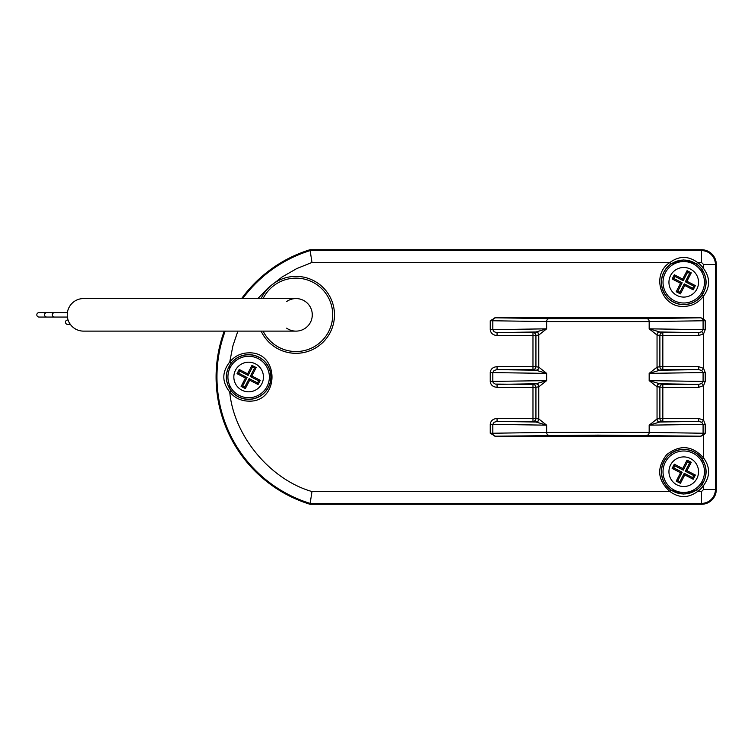 <?xml version="1.0" encoding="UTF-8"?>
<svg xmlns="http://www.w3.org/2000/svg" width="754" height="754" viewBox="0 0 754 754"><rect width="100%" height="100%" fill="white"/><g stroke="black" fill="none" stroke-linecap="round" stroke-linejoin="round"><path stroke-width="1.13" d="M70.376 324.427L67.69 324.427A2.215 2.215 0 0 1 65.475 322.222A2.215 2.215 0 0 1 67.69 320.007L68.096 320.007M67.398 317.057L39.029 317.057A2.215 2.215 0 0 1 36.814 314.842A2.215 2.215 0 0 1 39.029 312.627L67.398 312.627M54.542 317.057A2.215 2.215 0 0 1 52.328 314.842A2.215 2.215 0 0 1 54.542 312.627M716.3 489.478A14.797 14.797 0 0 1 701.503 504.275L701.503 503.399A13.921 13.921 0 0 0 715.423 489.478L716.3 489.478L716.3 264.522L715.423 264.522A13.921 13.921 0 0 0 701.503 250.601L701.503 249.725L310.007 249.725A133.194 133.194 0 0 0 241.629 298.565M237.878 331.119L232.892 345.869L229.744 361.986L231.129 363.089A22.366 22.366 0 0 1 268.782 386.717A22.366 22.366 0 0 1 231.129 390.911L229.744 392.014C221.846 382.005 221.846 371.995 229.744 361.986C234.664 356.077 240.96 353.042 248.641 352.863C279.772 351.505 279.781 402.495 248.641 401.137C240.96 400.968 234.664 397.923 229.744 392.014C233.674 435.595 269.923 479.478 311.977 491.551L310.007 504.275L701.503 504.275M701.503 249.725A14.797 14.797 0 0 1 716.3 264.522M224.24 331.119A133.194 133.194 0 0 0 310.007 504.275M310.007 249.725L311.977 262.449L296.746 268.584L282.071 277.01L268.462 287.651L257.84 298.565M701.767 422.278L698.76 421.42L662.832 421.42L660.004 421.986A62.874 0.547 180 0 1 659.844 422.014L649.175 425.171L703.086 424.361L701.767 422.278L703.586 420.195L705.235 424.361L705.235 433.267L703.586 434.954L700.457 436.198L495.359 436.198L490.251 433.267L490.251 424.276C490.713 420.76 492.975 418.819 497.056 418.461L532.974 418.461L532.974 387.33L497.056 387.33C492.984 386.981 490.713 385.04 490.251 381.515L490.251 372.485C490.713 368.96 492.975 367.019 497.056 366.67L532.974 366.67L532.974 335.539L497.056 335.539C492.937 335.172 490.675 333.202 490.251 329.639L490.251 320.733L495.359 317.802L700.457 317.802A3.421 2.959 -0.9 0 1 700.73 317.811L703.586 319.046L705.235 320.733L705.235 329.639L703.586 333.805L701.767 331.722L703.086 329.639L705.235 329.639M671.003 490.1A22.366 22.366 0 0 1 683.746 449.346A22.366 22.366 0 0 1 702.125 458.979L703.586 457.961C710.259 467.112 710.259 476.283 703.586 485.463L702.125 484.454A22.366 22.366 0 0 1 696.479 490.1L683.746 494.068L671.003 490.1L669.986 491.551C657.479 480.27 656.376 467.97 666.668 454.643C679.995 444.351 692.295 445.454 703.586 457.961L703.586 434.954M702.125 269.546L703.586 268.537C710.259 277.689 710.259 286.85 703.586 296.039C698.656 302.731 692.049 306.19 683.746 306.426C660.966 307.698 650.551 274.371 669.986 262.449C679.147 255.766 688.308 255.766 697.497 262.449L696.479 263.9A22.366 22.366 0 0 1 702.125 269.546C707.403 278.028 707.403 286.52 702.125 295.021L703.586 296.039L703.586 319.046M705.235 424.361L703.086 424.361L703.086 433.239L649.175 432.419L649.175 425.171L656.894 419.054A59.208 0.547 -0 0 0 657.045 419.026L657.045 386.764A59.208 0.547 180 0 0 656.894 386.745L649.175 380.629L649.175 373.371L656.894 367.255A59.208 0.547 -0 0 0 657.045 367.236L657.045 334.974A59.208 0.547 180 0 0 656.894 334.946L649.175 328.829L659.844 331.986A62.874 0.547 -0 0 1 660.004 332.014L662.832 332.58A2.959 2.959 -78.7 0 0 659.882 335.539L662.832 335.539L662.832 332.58L698.76 332.58L698.76 335.539L662.832 335.539L662.832 366.67L659.882 366.67A2.959 2.959 -101.3 0 0 662.832 369.63L660.004 370.195A62.874 0.547 180 0 1 659.844 370.214L649.175 373.371L703.086 372.561L701.767 370.487L703.586 368.395L705.235 372.561L705.235 381.439L703.586 385.605L701.767 383.513L703.086 381.439L705.235 381.439M696.479 490.1L697.497 491.551C688.336 498.234 679.175 498.234 669.986 491.551L311.977 491.551M702.125 458.979C707.403 467.461 707.403 475.953 702.125 484.454M702.125 295.021A22.366 22.366 0 0 1 667.931 298.103A22.366 22.366 0 0 1 671.003 263.9L683.746 259.932L696.479 263.9M671.003 263.9L669.986 262.449L311.977 262.449M700.457 436.198L597.903 435.133L495.378 436.198A2.959 2.564 89.1 0 1 492.814 433.239L490.251 433.267M597.903 435.897L567.856 435.623L627.95 435.623L597.903 435.897M490.251 329.639L492.814 329.639L492.814 320.761L546.641 321.581L546.641 328.829L492.814 329.639L493.974 331.666L496.349 332.542L532.974 332.58L532.974 335.539L535.934 335.539A2.959 2.959 78.7 0 0 532.974 332.58L535.811 332.014A62.874 0.547 -0 0 1 535.971 331.986L546.641 328.829L538.921 334.946A59.208 0.547 180 0 0 538.761 334.974L538.761 367.236A59.208 0.547 0 0 0 538.921 367.255L546.641 373.371L535.971 370.214A62.874 0.547 180 0 1 535.811 370.195L532.974 369.63A2.959 2.959 101.3 0 0 535.934 366.67L532.974 366.67L532.974 369.63L497.056 369.63L494.115 370.431L492.814 372.457L492.814 381.477L493.144 382.598L495.208 384.088L532.974 384.37L532.974 387.33L535.934 387.33A2.959 2.959 78.7 0 0 532.974 384.37L535.811 383.805A62.874 0.547 0 0 1 535.971 383.786L546.641 380.629L538.921 386.745A59.208 0.547 180 0 0 538.761 386.764L538.761 419.026A59.208 0.547 -0 0 0 538.921 419.054L546.641 425.171L535.971 422.014A62.874 0.547 180 0 1 535.811 421.986L532.974 421.42A2.959 2.959 101.3 0 0 535.934 418.461L532.974 418.461L532.974 421.42L497.056 421.42L497.056 418.461M538.921 419.054A2.959 2.95 -84.1 0 1 535.971 422.014L497.056 421.42L494.068 422.259L492.814 424.361L490.251 424.361M538.921 386.745A2.959 2.95 -95.9 0 0 535.971 383.786L497.056 384.37L497.056 387.33M538.921 367.255A2.959 2.95 -84.1 0 1 535.971 370.214L497.056 369.63L497.056 366.67M538.921 334.946A2.959 2.95 -95.9 0 0 535.971 331.986L497.056 332.58L497.056 335.539M490.251 320.733L492.814 320.761A2.959 2.564 -89.1 0 1 495.378 317.802L549.204 318.622L646.612 318.622L700.457 317.802M597.903 318.631L567.856 318.377L619.251 318.188L597.903 318.631M702.04 484.285A22.196 22.196 0 0 0 702.04 459.148M702.04 481.429L702.04 484.332A22.224 22.224 0 0 1 664.067 482.051A22.224 22.224 0 0 1 683.746 449.488A22.224 22.224 0 0 1 702.04 459.101L702.04 461.995M702.04 294.852A22.196 22.196 0 0 0 702.04 269.715M702.04 292.005L702.04 294.899A22.224 22.224 0 0 1 664.067 292.618A22.224 22.224 0 0 1 683.746 260.064A22.224 22.224 0 0 1 702.04 269.668L702.04 272.571M656.894 334.946A2.959 2.95 -84.1 0 1 659.844 331.986L698.76 332.58L701.767 331.722M701.767 370.487L698.76 369.63L698.76 366.67L703.586 368.395L703.586 333.805L698.76 335.539M705.235 372.561L703.086 372.561L703.086 381.439L649.175 380.629L659.844 383.786A2.959 2.95 -84.1 0 0 656.894 386.745M660.004 383.805A2.959 2.959 -78.7 0 0 657.045 386.764L662.832 387.33L662.832 421.42A2.959 2.959 78.7 0 1 659.882 418.461L659.882 387.33A2.959 2.959 -78.7 0 1 662.832 384.37L660.004 383.805A62.874 0.547 -0 0 0 659.844 383.786L698.76 384.37L698.76 387.33L662.832 387.33L662.832 384.37L698.76 384.37L701.767 383.513M656.894 419.054A2.959 2.95 84.1 0 0 659.844 422.014L698.76 421.42L698.76 418.461L703.586 420.195L703.586 385.605L698.76 387.33M231.129 390.911C224.701 381.647 224.701 372.363 231.129 363.089M646.612 435.378A2.959 2.564 -89.1 0 0 649.175 432.419L546.641 432.419L492.814 433.239L492.814 424.361L546.641 425.171L546.641 432.419A2.959 2.564 -90.9 0 0 549.204 435.378M549.204 318.622A2.959 2.564 -89.1 0 0 546.641 321.581L649.175 321.581L703.086 320.761A2.959 2.564 -90.9 0 0 700.73 317.811M230.017 364.927A22.196 22.196 0 0 0 230.017 389.073M229.697 368.612A119.877 119.877 0 0 1 230.017 364.87A22.224 22.224 0 0 1 248.641 354.776A22.224 22.224 0 0 1 268.179 387.594A22.224 22.224 0 0 1 230.017 389.13A119.877 119.877 0 0 1 229.697 385.388M698.76 366.67L662.832 366.67L662.832 369.63L698.76 369.63L659.844 370.214A2.959 2.95 84.1 0 1 656.894 367.255M296.002 353.324A38.482 38.482 0 0 1 261.138 331.119A38.482 38.482 0 0 0 334.484 314.842A38.482 38.482 0 0 0 296.002 276.369A38.482 38.482 0 0 1 334.484 314.842A38.482 38.482 0 0 1 296.002 353.324M261.138 298.565A38.482 38.482 0 0 1 296.002 276.369A38.482 38.482 0 0 0 261.138 298.565M295.681 331.119A16.277 16.277 0 0 0 312.279 314.842A16.277 16.277 0 0 0 286.661 301.515M674.255 490.138A20.716 20.716 0 0 1 665.32 462.23A20.716 20.716 0 0 1 693.228 453.295A20.716 20.716 0 0 1 702.163 481.203A20.716 20.716 0 0 1 674.255 490.138A20.716 20.716 0 0 1 665.32 462.23A20.716 20.716 0 0 1 693.228 453.295A20.716 20.716 0 0 1 702.163 481.203A20.716 20.716 0 0 1 674.255 490.138M674.255 300.705A20.716 20.716 0 0 1 665.32 272.797A20.716 20.716 0 0 1 693.228 263.862A20.716 20.716 0 0 1 702.163 291.77A20.716 20.716 0 0 1 674.255 300.705A20.716 20.716 0 0 1 665.32 272.797A20.716 20.716 0 0 1 693.228 263.862A20.716 20.716 0 0 1 702.163 291.77A20.716 20.716 0 0 1 674.255 300.705M239.159 395.416A20.716 20.716 0 0 1 230.224 367.509A20.716 20.716 0 0 1 258.132 358.584A20.716 20.716 0 0 1 267.067 386.491A20.716 20.716 0 0 1 239.159 395.416A20.716 20.716 0 0 1 230.224 367.509A20.716 20.716 0 0 1 258.132 358.584A20.716 20.716 0 0 1 267.067 386.491A20.716 20.716 0 0 1 239.159 395.416M296.002 331.119A16.277 16.277 0 0 0 312.279 314.842A16.277 16.277 0 0 0 296.002 298.565L83.534 298.565A16.277 16.277 0 0 0 67.247 314.842A16.277 16.277 0 0 0 83.534 331.119L296.002 331.119A16.277 16.277 0 0 0 312.279 314.842A16.277 16.277 0 0 1 286.652 328.169M693.18 479.242L695.348 475.029L686.932 470.694L691.267 462.277L687.054 460.11L682.719 468.526L674.302 464.191L672.134 468.394L680.551 472.739L676.215 481.156L680.428 483.323L684.764 474.907L693.18 479.242L692.672 477.64L693.746 475.548L695.348 475.029M693.18 289.809L695.348 285.606L686.932 281.261L691.267 272.844L687.054 270.677L682.719 279.093L674.302 274.758L672.134 278.971L680.551 283.306L676.215 291.723L680.428 293.89L684.764 285.474L693.18 289.809L692.672 288.207L693.746 286.115L695.348 285.606M258.085 384.531L260.253 380.318L251.836 375.982L256.172 367.556L251.959 365.388L247.623 373.814L239.207 369.469L237.039 373.682L245.455 378.018L241.12 386.444L245.323 388.612L249.668 380.186L258.085 384.531L257.566 382.919L258.65 380.827L260.253 380.318M684.764 474.907L684.246 473.305L692.672 477.64M682.719 468.526L683.237 470.128L674.811 465.793L673.737 467.885L682.153 472.221L677.818 480.647L679.91 481.721L684.246 473.305M679.91 481.721L680.428 483.323M677.818 480.647L676.215 481.156M682.153 472.221L680.551 472.739M673.737 467.885L672.134 468.394M674.811 465.793L674.302 464.191M693.746 475.548L685.329 471.212L689.665 462.786L687.573 461.712L683.237 470.128M687.573 461.712L687.054 460.11M689.665 462.786L691.267 462.277M685.329 471.212L686.932 470.694M684.764 285.474L684.246 283.872L692.672 288.207M682.719 279.093L683.237 280.695L674.811 276.36L673.737 278.452L682.153 282.788L677.818 291.214L679.91 292.288L684.246 283.872M679.91 292.288L680.428 293.89M677.818 291.214L676.215 291.723M682.153 282.788L680.551 283.306M673.737 278.452L672.134 278.971M674.811 276.36L674.302 274.758M693.746 286.115L685.329 281.779L689.665 273.353L687.573 272.279L683.237 280.695M687.573 272.279L687.054 270.677M689.665 273.353L691.267 272.844M685.329 281.779L686.932 281.261M249.668 380.186L249.15 378.583L257.566 382.919M247.623 373.814L248.132 375.417L239.715 371.081L238.641 373.173L247.058 377.509L242.722 385.925L244.814 387.009L249.15 378.583M244.814 387.009L245.323 388.612M242.722 385.925L241.12 386.444M247.058 377.509L245.455 378.018M238.641 373.173L237.039 373.682M239.715 371.081L239.207 369.469M258.65 380.827L250.224 376.491L254.569 368.075L252.477 366.991L248.132 375.417M252.477 366.991L251.959 365.388M254.569 368.075L256.172 367.556M250.224 376.491L251.836 375.982M46.786 317.057A2.215 2.215 0 0 1 44.571 314.842A2.215 2.215 0 0 1 46.786 312.627M225.173 331.119A132.318 132.318 0 0 0 310.148 503.399L701.503 503.399L701.503 491.551L703.586 489.478L715.423 489.478L715.423 264.522L703.586 264.522L701.503 262.449L697.497 262.449A24.137 24.137 0 0 1 703.586 268.537L703.586 264.522M701.503 262.449L701.503 250.601L310.148 250.601A132.318 132.318 0 0 0 242.722 298.565M703.586 489.478L703.586 485.463A24.137 24.137 0 0 1 697.497 491.551L701.503 491.551M705.235 433.267L703.086 433.239A2.959 2.564 90.9 0 1 700.73 436.189M646.612 318.622A2.959 2.564 89.1 0 1 649.175 321.581L649.175 328.829L703.086 329.639L703.086 320.761L705.235 320.733M660.004 421.986A2.959 2.959 -101.3 0 1 657.045 419.026L659.882 418.461L698.76 418.461M492.814 424.323L490.251 424.276M535.811 383.805A2.959 2.959 78.7 0 1 538.761 386.764L535.934 387.33L535.934 418.461L538.761 419.026A2.959 2.959 -78.7 0 1 535.811 421.986M492.814 381.477L490.251 381.515M490.251 372.561L546.641 373.371L546.641 380.629L490.251 381.439M492.814 372.523L490.251 372.485M535.811 332.014A2.959 2.959 78.7 0 1 538.761 334.974L535.934 335.539L535.934 366.67L538.761 367.236A2.959 2.959 -78.7 0 1 535.811 370.195M660.004 370.195A2.959 2.959 -101.3 0 1 657.045 367.236L659.882 366.67L659.882 335.539L657.045 334.974A2.959 2.959 -78.7 0 1 660.004 332.014M263.108 331.119A36.701 36.701 0 0 0 332.702 314.842A36.701 36.701 0 0 0 263.108 298.565M690.523 458.555A14.797 14.797 0 0 0 670.589 464.935A14.797 14.797 0 0 0 676.96 484.869A14.797 14.797 0 0 0 696.894 478.488A14.797 14.797 0 0 0 690.523 458.555M690.523 269.131A14.797 14.797 0 0 0 670.589 275.512A14.797 14.797 0 0 0 676.96 295.445A14.797 14.797 0 0 0 696.894 289.065A14.797 14.797 0 0 0 690.523 269.131M255.417 363.843A14.797 14.797 0 0 0 235.484 370.223A14.797 14.797 0 0 0 241.864 390.157A14.797 14.797 0 0 0 261.798 383.777A14.797 14.797 0 0 0 255.417 363.843"/></g></svg>
